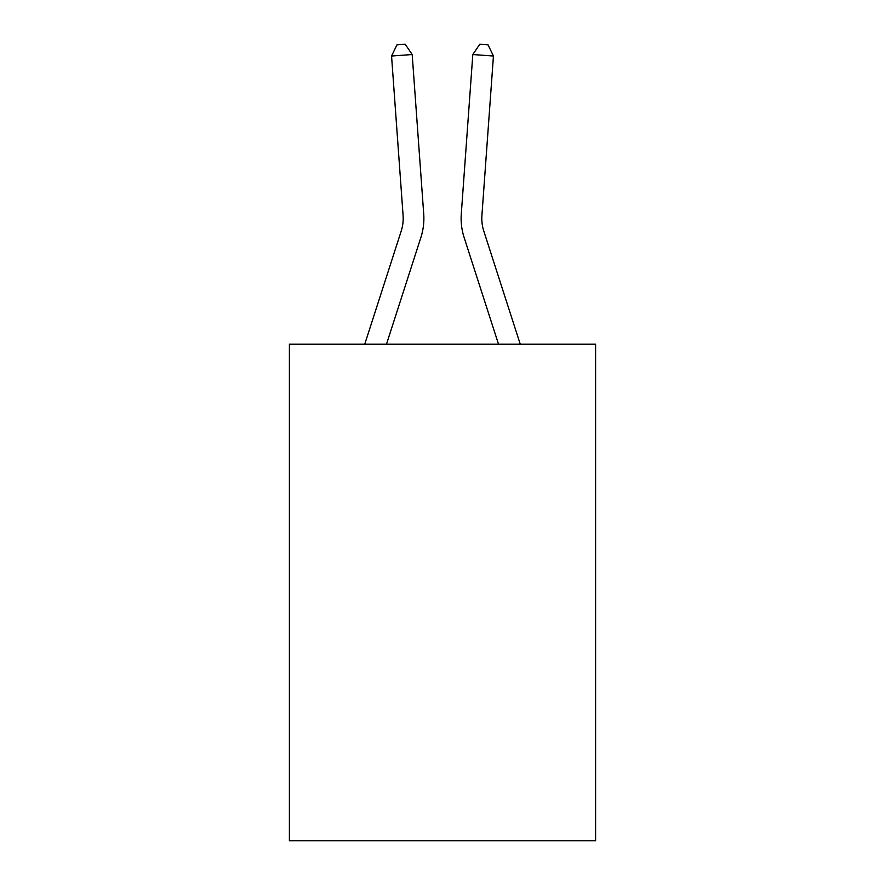 <?xml version="1.0" encoding="UTF-8"?>
<svg xmlns="http://www.w3.org/2000/svg" width="885" height="885" viewBox="0 0 885 885"><rect width="100%" height="100%" fill="white"/><g stroke="black" fill="none" stroke-linecap="round" stroke-linejoin="round"><path stroke-width="1.33" d="M595.605 344.21L595.605 840.75L289.395 840.75L289.395 344.21L595.605 344.21M420.884 237.468L386.479 344.21L420.884 237.468A62.072 62.072 142.7 0 0 423.716 213.938L412.189 54.538L423.716 213.938M364.742 344.21L401.193 231.118A41.374 41.374 -33.8 0 0 403.084 215.431L391.557 56.02L396.967 44.847L405.219 44.25L412.189 54.538L391.557 56.02M520.258 344.21L483.807 231.118A41.374 41.374 33.8 0 1 481.916 215.431L493.443 56.02L472.811 54.538L461.284 213.938A62.072 62.072 -142.7 0 0 464.116 237.468L498.52 344.21L464.116 237.468M401.193 231.118A41.374 41.374 -37.3 0 0 403.084 215.431A41.374 41.374 -37.3 0 1 401.193 231.118A41.374 41.374 -37.3 0 0 403.084 215.431A41.374 41.374 -37.3 0 1 401.193 231.118A41.374 41.374 -37.3 0 0 403.084 215.431A41.374 41.374 -37.3 0 1 401.193 231.118A41.374 41.374 -37.3 0 0 403.084 215.431A41.374 41.374 -37.3 0 1 401.193 231.118A41.374 41.374 -37.3 0 0 403.084 215.431A41.374 41.374 -37.3 0 1 401.193 231.118A41.374 41.374 -37.3 0 0 403.084 215.431A41.374 41.374 -37.3 0 1 401.193 231.118A41.374 41.374 -37.3 0 0 403.084 215.431A41.374 41.374 -37.3 0 1 401.193 231.118A41.374 41.374 -37.3 0 0 403.084 215.431A41.374 41.374 -37.3 0 1 401.193 231.118A41.374 41.374 -37.3 0 0 403.084 215.431A41.374 41.374 -37.3 0 1 401.193 231.118A41.374 41.374 -37.3 0 0 403.084 215.431A41.374 41.374 -37.3 0 1 401.193 231.118A41.374 41.374 -37.3 0 0 403.084 215.431A41.374 41.374 -37.3 0 1 401.193 231.118A41.374 41.374 -37.3 0 0 403.084 215.431A41.374 41.374 -37.3 0 1 401.193 231.118A41.374 41.374 -37.3 0 0 403.084 215.431A41.374 41.374 -37.3 0 1 401.193 231.118A41.374 41.374 -37.3 0 0 403.084 215.431A41.374 41.374 -37.3 0 1 401.193 231.118A41.374 41.374 -37.3 0 0 403.084 215.431A41.374 41.374 -37.3 0 1 401.193 231.118A41.374 41.374 -37.3 0 0 403.084 215.431A41.374 41.374 -37.3 0 1 401.193 231.118A41.374 41.374 -37.3 0 0 403.084 215.431A41.374 41.374 -37.3 0 1 401.193 231.118A41.374 41.374 -37.3 0 0 403.084 215.431M483.807 231.118A41.374 41.374 37.3 0 1 481.916 215.431A41.374 41.374 37.3 0 0 483.807 231.118A41.374 41.374 37.3 0 1 481.916 215.431A41.374 41.374 37.3 0 0 483.807 231.118A41.374 41.374 37.3 0 1 481.916 215.431A41.374 41.374 37.3 0 0 483.807 231.118A41.374 41.374 37.3 0 1 481.916 215.431A41.374 41.374 37.3 0 0 483.807 231.118A41.374 41.374 37.3 0 1 481.916 215.431A41.374 41.374 37.3 0 0 483.807 231.118A41.374 41.374 37.3 0 1 481.916 215.431A41.374 41.374 37.3 0 0 483.807 231.118A41.374 41.374 37.3 0 1 481.916 215.431A41.374 41.374 37.3 0 0 483.807 231.118A41.374 41.374 37.3 0 1 481.916 215.431A41.374 41.374 37.3 0 0 483.807 231.118A41.374 41.374 37.3 0 1 481.916 215.431A41.374 41.374 37.3 0 0 483.807 231.118A41.374 41.374 37.3 0 1 481.916 215.431A41.374 41.374 37.3 0 0 483.807 231.118A41.374 41.374 37.3 0 1 481.916 215.431A41.374 41.374 37.3 0 0 483.807 231.118A41.374 41.374 37.3 0 1 481.916 215.431A41.374 41.374 37.3 0 0 483.807 231.118A41.374 41.374 37.3 0 1 481.916 215.431A41.374 41.374 37.3 0 0 483.807 231.118A41.374 41.374 37.3 0 1 481.916 215.431A41.374 41.374 37.3 0 0 483.807 231.118A41.374 41.374 37.3 0 1 481.916 215.431A41.374 41.374 37.3 0 0 483.807 231.118A41.374 41.374 37.3 0 1 481.916 215.431A41.374 41.374 37.3 0 0 483.807 231.118A41.374 41.374 37.3 0 1 481.916 215.431A41.374 41.374 37.3 0 0 483.807 231.118A41.374 41.374 37.3 0 1 481.916 215.431M493.443 56.02L488.033 44.847L479.781 44.25L472.811 54.538L461.284 213.938"/></g></svg>
